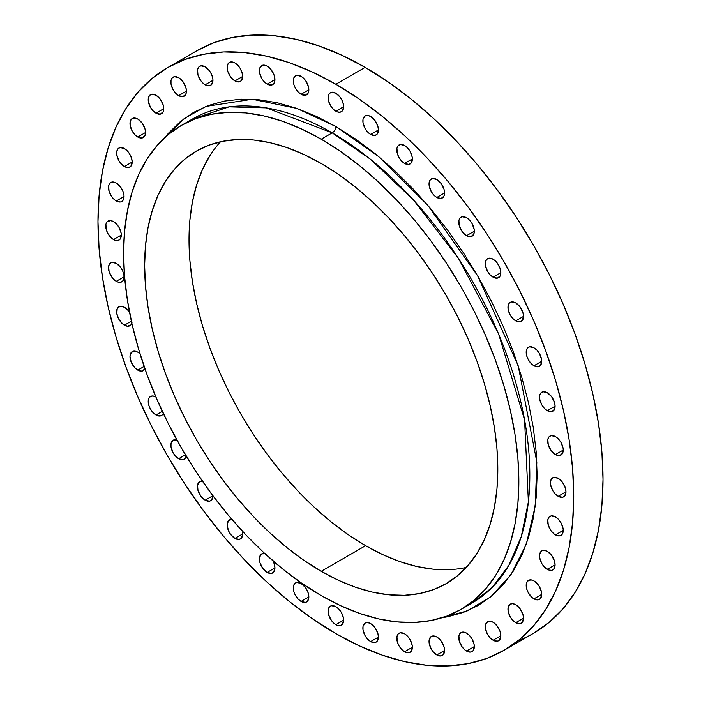<?xml version="1.0" encoding="UTF-8"?>
<svg xmlns="http://www.w3.org/2000/svg" width="701" height="701" viewBox="0 0 701 701"><rect width="100%" height="100%" fill="white"/><g stroke="black" fill="none" stroke-linecap="round" stroke-linejoin="round"><path stroke-width="1.05" d="M436.802 654.953A10.997 6.353 60 0 1 429.617 645.262A10.997 6.353 60 0 1 431.299 636.447A10.997 6.353 60 0 1 436.802 636.999L433.823 635.956L431.299 636.447L429.17 639.82L429.17 643.325L431.299 649.152L433.823 652.552L438.318 655.663L441.122 655.934L443.269 654.699L444.574 650.467L436.802 654.953L444.574 650.467L443.987 646.69L441.122 641.003L436.802 636.999A10.997 6.353 60 0 1 443.987 646.69A10.997 6.353 60 0 1 442.296 655.496A10.997 6.353 60 0 1 436.802 654.953M404.565 651.764A10.997 6.353 60 0 1 397.379 642.072A10.997 6.353 60 0 1 399.071 633.257A10.997 6.353 60 0 1 404.565 633.8L400.245 632.819L398.098 634.063L396.941 636.631L397.379 642.072L399.071 645.954L401.585 649.363L404.565 651.764L408.885 652.745L411.031 651.509L412.346 647.268L404.565 651.764L412.346 647.277L412.197 645.437L410.067 639.61L407.544 636.201L404.565 633.8A10.997 6.353 60 0 1 411.75 643.492A10.997 6.353 60 0 1 410.067 652.307A10.997 6.353 60 0 1 404.565 651.764M370.645 641.581A10.997 6.353 60 0 1 363.46 631.89A10.997 6.353 60 0 1 365.142 623.075A10.997 6.353 60 0 1 370.645 623.618L367.666 622.584L365.142 623.075L363.013 626.449L363.013 629.954L365.142 635.772L367.666 639.181L370.645 641.581L374.965 642.563L377.112 641.327L378.417 637.095L370.645 641.581L378.417 637.095L377.83 633.31L374.965 627.632L370.645 623.618A10.997 6.353 60 0 1 377.83 633.31A10.997 6.353 60 0 1 376.139 642.125A10.997 6.353 60 0 1 370.645 641.581M335.858 624.661A10.997 6.353 60 0 1 328.673 614.97A10.997 6.353 60 0 1 330.364 606.155A10.997 6.353 60 0 1 335.858 606.698L331.538 605.717L329.391 606.961L328.234 609.528L328.673 614.97L331.538 620.657L334.342 623.61L337.374 625.362L340.178 625.642L342.325 624.407L343.639 620.175L335.858 624.661L343.639 620.175L343.49 618.335L341.361 612.508L338.837 609.099L335.858 606.698A10.997 6.353 60 0 1 343.043 616.389A10.997 6.353 60 0 1 341.361 625.204A10.997 6.353 60 0 1 335.858 624.661M301.079 601.423A10.997 6.353 60 0 1 293.894 591.732A10.997 6.353 60 0 1 295.577 582.917A10.997 6.353 60 0 1 301.079 583.46L296.76 582.478L294.613 583.714L293.456 586.281L293.894 591.732L295.577 595.613L298.1 599.022L301.079 601.423L305.399 602.404L307.546 601.16L308.861 596.928L301.079 601.423L308.861 596.928L308.712 595.096L307.546 591.188L305.399 587.464L301.079 583.46A10.997 6.353 60 0 1 308.265 593.151A10.997 6.353 60 0 1 306.582 601.966A10.997 6.353 60 0 1 301.079 601.423M265.635 553.764L261.657 553.921L259.528 557.295L259.975 562.737L262.831 568.423L267.16 572.428L271.48 573.409L273.627 572.174L274.932 567.941L267.16 572.428A10.997 6.353 60 0 1 259.975 562.737A10.997 6.353 60 0 1 261.657 553.921A10.997 6.353 60 0 1 264.794 553.527M231.943 519.406L228.456 520.703L227.15 524.935L228.456 530.683L230.603 534.399L234.923 538.403L239.243 539.384L241.389 538.149L242.704 533.917L234.923 538.403A10.997 6.353 60 0 1 227.737 528.712A10.997 6.353 60 0 1 229.429 519.897A10.997 6.353 60 0 1 231.9 519.406M212.955 495.809A10.997 6.353 60 0 1 210.677 500.724A10.997 6.353 60 0 1 205.174 500.181L212.894 495.73L205.174 500.181A10.997 6.353 60 0 1 197.989 490.49A10.997 6.353 60 0 1 199.68 481.675A10.997 6.353 60 0 1 202.44 481.219L199.68 481.675L197.551 485.048L197.989 490.49L200.854 496.177L205.174 500.181L209.494 501.162L211.641 499.927L212.955 495.695M177.134 440.035L173.147 440.193L171.018 443.567L171.018 447.072L173.147 452.899L175.671 456.298L178.65 458.699L185.423 454.791L178.65 458.699A10.997 6.353 60 0 1 171.465 449.008A10.997 6.353 60 0 1 173.147 440.193A10.997 6.353 60 0 1 176.889 439.956M155.99 397.029L153.011 395.995L150.487 396.477L148.805 398.422L148.209 401.515L148.805 405.292L150.487 409.182L154.474 413.94L155.99 414.983L162.317 411.338L155.99 414.983A10.997 6.353 60 0 1 148.805 405.292A10.997 6.353 60 0 1 150.487 396.477A10.997 6.353 60 0 1 155.885 396.968M144.923 368.761A10.997 6.353 60 0 1 143.258 370.654A10.997 6.353 60 0 1 137.764 370.11L144.126 366.439L137.764 370.11A10.997 6.353 60 0 1 130.579 360.419A10.997 6.353 60 0 1 132.261 351.604A10.997 6.353 60 0 1 137.764 352.156L134.785 351.113L131.297 352.41L129.983 356.643L131.297 362.391L134.785 367.71L139.28 370.82L142.084 371.092L144.949 368.717M131.823 323.214A10.997 6.353 60 0 1 129.913 325.728A10.997 6.353 60 0 1 124.41 325.185L131.367 321.172L124.41 325.185A10.997 6.353 60 0 1 117.225 315.494A10.997 6.353 60 0 1 118.907 306.679A10.997 6.353 60 0 1 124.41 307.222L120.09 306.241L117.225 308.624L116.778 313.557L118.907 319.384L122.894 324.134L127.389 326.219L130.877 324.931L132.033 322.364M116.261 281.311A10.997 6.353 60 0 1 109.076 271.62A10.997 6.353 60 0 1 110.767 262.805A10.997 6.353 60 0 1 116.261 263.348L111.941 262.367L109.794 263.611L108.637 266.178L109.076 271.62L111.941 277.307L114.745 280.26L117.786 282.012L120.59 282.293L122.728 281.057L124.042 276.825L116.261 281.311L124.042 276.825L123.893 274.985L122.728 271.077L120.59 267.361L116.261 263.348A10.997 6.353 60 0 1 123.446 273.04A10.997 6.353 60 0 1 121.764 281.855A10.997 6.353 60 0 1 116.261 281.311M113.527 239.567A10.997 6.353 60 0 1 106.342 229.875A10.997 6.353 60 0 1 108.024 221.06A10.997 6.353 60 0 1 113.527 221.612L110.548 220.57L107.06 221.866L105.904 224.434L106.342 229.875L108.024 233.766L112.011 238.524L115.043 240.277L117.847 240.548L119.994 239.313L121.308 235.08L113.527 239.567L121.308 235.08L121.159 233.24L119.03 227.413L116.506 224.013L113.527 221.612A10.997 6.353 60 0 1 120.712 231.304A10.997 6.353 60 0 1 119.03 240.11A10.997 6.353 60 0 1 113.527 239.567M116.261 200.985A10.997 6.353 60 0 1 109.076 191.294A10.997 6.353 60 0 1 110.767 182.479A10.997 6.353 60 0 1 116.261 183.031L111.941 182.05L109.794 183.285L108.637 185.853L109.076 191.294L111.941 196.981L114.745 199.943L117.786 201.695L120.59 201.967L122.728 200.731L124.042 196.499L116.261 200.985L124.042 196.499L123.893 194.659L122.728 190.751L120.59 187.036L116.261 183.031A10.997 6.353 60 0 1 123.446 192.722A10.997 6.353 60 0 1 121.764 201.529A10.997 6.353 60 0 1 116.261 200.985M124.41 166.514A10.997 6.353 60 0 1 117.225 156.822A10.997 6.353 60 0 1 118.907 148.016A10.997 6.353 60 0 1 124.41 148.559L120.09 147.578L117.943 148.814L116.778 151.381L116.778 154.886L118.907 160.713L121.431 164.113L125.926 167.224L128.73 167.495L130.877 166.26L132.182 162.027L124.41 166.514L132.182 162.027L131.595 158.251L128.73 152.564L124.41 148.559A10.997 6.353 60 0 1 131.595 158.251A10.997 6.353 60 0 1 129.913 167.066A10.997 6.353 60 0 1 124.41 166.514M137.764 137.01A10.997 6.353 60 0 1 130.579 127.319A10.997 6.353 60 0 1 132.261 118.504A10.997 6.353 60 0 1 137.764 119.047L133.435 118.066L131.297 119.301L130.132 121.869L130.132 125.374L132.261 131.201L134.785 134.61L137.764 137.01L142.084 137.992L144.949 135.608L145.536 132.515L137.764 137.01L145.536 132.515L144.949 128.739L142.084 123.052L137.764 119.047A10.997 6.353 60 0 1 144.949 128.739A10.997 6.353 60 0 1 143.258 137.554A10.997 6.353 60 0 1 137.764 137.01M155.99 113.185A10.997 6.353 60 0 1 148.805 103.494A10.997 6.353 60 0 1 150.487 94.679A10.997 6.353 60 0 1 155.99 95.222L151.67 94.241L149.523 95.476L148.358 98.044L148.358 101.549L150.487 107.376L153.011 110.784L155.99 113.185L160.31 114.167L163.175 111.783L163.762 108.69L155.99 113.185L163.762 108.69L163.175 104.913L160.31 99.227L155.99 95.222A10.997 6.353 60 0 1 163.175 104.913A10.997 6.353 60 0 1 161.493 113.728A10.997 6.353 60 0 1 155.99 113.185M178.65 95.634A10.997 6.353 60 0 1 171.465 85.943A10.997 6.353 60 0 1 173.147 77.128A10.997 6.353 60 0 1 178.65 77.671L174.33 76.689L172.183 77.925L171.018 80.492L171.018 83.997L173.147 89.824L175.671 93.233L178.65 95.634L182.97 96.615L185.835 94.232L186.422 91.139L178.65 95.634L186.422 91.139L185.835 87.362L182.97 81.675L178.65 77.671A10.997 6.353 60 0 1 185.835 87.362A10.997 6.353 60 0 1 184.144 96.177A10.997 6.353 60 0 1 178.65 95.634M205.174 84.786A10.997 6.353 60 0 1 197.989 75.095A10.997 6.353 60 0 1 199.68 66.28A10.997 6.353 60 0 1 205.174 66.823L200.854 65.841L198.707 67.077L197.551 69.644L197.989 75.095L200.854 80.773L203.658 83.734L206.69 85.487L209.494 85.767L211.641 84.523L212.955 80.291L205.174 84.786L212.955 80.291L212.806 78.459L211.641 74.551L209.494 70.827L205.174 66.823A10.997 6.353 60 0 1 212.359 76.514A10.997 6.353 60 0 1 210.677 85.329A10.997 6.353 60 0 1 205.174 84.786M234.923 80.913A10.997 6.353 60 0 1 227.737 71.213A10.997 6.353 60 0 1 229.429 62.407A10.997 6.353 60 0 1 234.923 62.95L230.603 61.968L228.456 63.204L227.299 65.771L227.737 71.213L230.603 76.9L233.407 79.861L236.439 81.614L239.243 81.886L241.389 80.65L242.704 76.418L234.923 80.913L242.704 76.418L242.555 74.578L240.425 68.751L237.902 65.351L234.923 62.95A10.997 6.353 60 0 1 242.108 72.641A10.997 6.353 60 0 1 240.425 81.456A10.997 6.353 60 0 1 234.923 80.913M267.16 84.102A10.997 6.353 60 0 1 259.975 74.411A10.997 6.353 60 0 1 261.657 65.596A10.997 6.353 60 0 1 267.16 66.139L264.181 65.105L261.657 65.596L259.528 68.97L259.528 72.466L261.657 78.293L264.181 81.702L267.16 84.102L271.48 85.084L274.345 82.709L274.932 79.607L267.16 84.102L274.932 79.607L274.345 75.831L271.48 70.153L267.16 66.139A10.997 6.353 60 0 1 274.345 75.831A10.997 6.353 60 0 1 272.654 84.646A10.997 6.353 60 0 1 267.16 84.102M301.079 94.284A10.997 6.353 60 0 1 293.894 84.593A10.997 6.353 60 0 1 295.577 75.778A10.997 6.353 60 0 1 301.079 76.321L296.76 75.34L294.613 76.584L293.456 79.143L293.894 84.593L295.577 88.475L298.1 91.884L301.079 94.284L305.399 95.266L308.265 92.891L308.861 89.789L301.079 94.284L308.861 89.789L308.712 87.958L306.582 82.131L304.059 78.722L301.079 76.321A10.997 6.353 60 0 1 308.265 86.013A10.997 6.353 60 0 1 306.582 94.828A10.997 6.353 60 0 1 301.079 94.284M335.858 111.205A10.997 6.353 60 0 1 328.673 101.514A10.997 6.353 60 0 1 330.364 92.698A10.997 6.353 60 0 1 335.858 93.242L331.538 92.26L329.391 93.496L328.234 96.063L328.673 101.514L331.538 107.192L334.342 110.153L337.374 111.906L340.178 112.186L342.325 110.942L343.639 106.71L335.858 111.205L343.639 106.71L343.49 104.878L342.325 100.97L340.178 97.246L335.858 93.242A10.997 6.353 60 0 1 343.043 102.933A10.997 6.353 60 0 1 341.361 111.748A10.997 6.353 60 0 1 335.858 111.205M370.645 134.443A10.997 6.353 60 0 1 363.46 124.752A10.997 6.353 60 0 1 365.142 115.937A10.997 6.353 60 0 1 370.645 116.48L367.666 115.446L365.142 115.937L363.013 119.31L363.013 122.815L365.142 128.642L367.666 132.042L370.645 134.443L374.965 135.424L377.112 134.189L378.417 129.957L370.645 134.443L378.417 129.957L377.83 126.171L374.965 120.493L370.645 116.48A10.997 6.353 60 0 1 377.83 126.171A10.997 6.353 60 0 1 376.139 134.986A10.997 6.353 60 0 1 370.645 134.443M404.565 163.438A10.997 6.353 60 0 1 397.379 153.738A10.997 6.353 60 0 1 399.071 144.932A10.997 6.353 60 0 1 404.565 145.475L400.245 144.494L398.098 145.729L396.941 148.297L397.379 153.738L399.071 157.629L401.585 161.028L404.565 163.438L408.885 164.42L411.031 163.175L412.346 158.943L404.565 163.438L412.346 158.943L412.197 157.103L410.067 151.276L407.544 147.876L404.565 145.475A10.997 6.353 60 0 1 411.75 155.166A10.997 6.353 60 0 1 410.067 163.981A10.997 6.353 60 0 1 404.565 163.438M436.802 197.463A10.997 6.353 60 0 1 429.617 187.772A10.997 6.353 60 0 1 431.299 178.957A10.997 6.353 60 0 1 436.802 179.5L432.473 178.518L430.335 179.754L429.17 182.321L429.17 185.826L431.299 191.653L433.823 195.062L436.802 197.463L441.122 198.444L443.987 196.061L444.574 192.968L436.802 197.463L444.574 192.968L443.987 189.191L441.122 183.504L436.802 179.5A10.997 6.353 60 0 1 443.987 189.191A10.997 6.353 60 0 1 442.296 198.006A10.997 6.353 60 0 1 436.802 197.463M466.542 235.685A10.997 6.353 60 0 1 459.357 225.994A10.997 6.353 60 0 1 461.048 217.179A10.997 6.353 60 0 1 466.542 217.722L462.222 216.74L460.075 217.985L458.918 220.543L459.357 225.994L462.222 231.672L465.026 234.633L468.066 236.386L470.862 236.666L473.727 234.292L474.323 231.19L466.542 235.685L474.323 231.19L474.174 229.358L472.045 223.531L469.521 220.123L466.542 217.722A10.997 6.353 60 0 1 473.727 227.413A10.997 6.353 60 0 1 472.045 236.228A10.997 6.353 60 0 1 466.542 235.685M493.075 277.167A10.997 6.353 60 0 1 485.889 267.475A10.997 6.353 60 0 1 487.572 258.66A10.997 6.353 60 0 1 493.075 259.204L488.755 258.222L486.608 259.458L485.442 262.025L485.442 265.53L487.572 271.357L490.095 274.766L493.075 277.167L497.395 278.148L500.26 275.765L500.847 272.671L493.075 277.167L500.847 272.671L500.26 268.895L497.395 263.208L493.075 259.204A10.997 6.353 60 0 1 500.26 268.895A10.997 6.353 60 0 1 498.577 277.71A10.997 6.353 60 0 1 493.075 277.167M515.734 320.874A10.997 6.353 60 0 1 508.549 311.183A10.997 6.353 60 0 1 510.232 302.376A10.997 6.353 60 0 1 515.734 302.92L511.415 301.938L509.268 303.174L508.102 305.741L508.102 309.246L510.232 315.073L512.755 318.473L517.25 321.584L520.054 321.855L522.201 320.62L523.507 316.388L515.734 320.874L523.507 316.388L522.92 312.611L520.054 306.924L515.734 302.92A10.997 6.353 60 0 1 522.92 312.611A10.997 6.353 60 0 1 521.229 321.426A10.997 6.353 60 0 1 515.734 320.874M533.96 365.756A10.997 6.353 60 0 1 526.775 356.055A10.997 6.353 60 0 1 528.458 347.249A10.997 6.353 60 0 1 533.96 347.792L529.641 346.811L527.494 348.046L526.337 350.614L526.775 356.055L528.458 359.946L530.981 363.346L533.96 365.756L538.28 366.737L540.427 365.493L541.742 361.26L533.96 365.756L541.742 361.26L541.593 359.42L539.463 353.593L536.94 350.193L533.96 347.792A10.997 6.353 60 0 1 541.146 357.484A10.997 6.353 60 0 1 539.463 366.299A10.997 6.353 60 0 1 533.96 365.756M547.315 410.681A10.997 6.353 60 0 1 540.129 400.99A10.997 6.353 60 0 1 541.812 392.174A10.997 6.353 60 0 1 547.315 392.718L542.995 391.736L540.848 392.972L539.682 395.539L539.682 399.044L541.812 404.871L544.335 408.28L547.315 410.681L551.634 411.662L554.5 409.288L555.087 406.186L547.315 410.681L555.087 406.186L554.5 402.409L551.634 396.722L547.315 392.718A10.997 6.353 60 0 1 554.5 402.409A10.997 6.353 60 0 1 552.809 411.224A10.997 6.353 60 0 1 547.315 410.681M466.542 651.08A10.997 6.353 60 0 1 459.357 641.389A10.997 6.353 60 0 1 461.048 632.574A10.997 6.353 60 0 1 466.542 633.117L462.222 632.136L460.075 633.38L458.918 635.947L459.357 641.389L462.222 647.076L465.026 650.029L468.066 651.781L470.862 652.061L473.009 650.826L474.323 646.594L466.542 651.08L474.323 646.594L474.174 644.754L472.045 638.926L469.521 635.518L466.542 633.117A10.997 6.353 60 0 1 473.727 642.808A10.997 6.353 60 0 1 472.045 651.623A10.997 6.353 60 0 1 466.542 651.08M493.075 640.232A10.997 6.353 60 0 1 485.889 630.541A10.997 6.353 60 0 1 487.572 621.726A10.997 6.353 60 0 1 493.075 622.269L490.095 621.235L487.572 621.726L485.442 625.099L485.442 628.604L487.572 634.431L490.095 637.831L493.075 640.232L497.395 641.213L499.541 639.978L500.847 635.746L493.075 640.232L500.847 635.746L500.26 631.969L497.395 626.282L493.075 622.269A10.997 6.353 60 0 1 500.26 631.969A10.997 6.353 60 0 1 498.577 640.775A10.997 6.353 60 0 1 493.075 640.232M515.734 622.681A10.997 6.353 60 0 1 508.549 612.989A10.997 6.353 60 0 1 510.232 604.174A10.997 6.353 60 0 1 515.734 604.718L512.755 603.684L510.232 604.174L508.102 607.548L508.102 611.053L510.232 616.88L512.755 620.28L515.734 622.681L520.054 623.662L522.201 622.427L523.507 618.194L515.734 622.681L523.507 618.194L522.92 614.409L520.054 608.731L515.734 604.718A10.997 6.353 60 0 1 522.92 614.409A10.997 6.353 60 0 1 521.229 623.224A10.997 6.353 60 0 1 515.734 622.681M533.96 598.856A10.997 6.353 60 0 1 526.775 589.164A10.997 6.353 60 0 1 528.458 580.349A10.997 6.353 60 0 1 533.96 580.892L530.981 579.858L527.494 581.155L526.337 583.723L526.775 589.164L528.458 593.055L532.445 597.813L535.476 599.557L538.28 599.837L540.427 598.601L541.742 594.369L533.96 598.856L541.742 594.369L541.593 592.529L539.463 586.702L536.94 583.302L533.96 580.892A10.997 6.353 60 0 1 541.146 590.592A10.997 6.353 60 0 1 539.463 599.399A10.997 6.353 60 0 1 533.96 598.856M547.315 569.343A10.997 6.353 60 0 1 540.129 559.652A10.997 6.353 60 0 1 541.812 550.837A10.997 6.353 60 0 1 547.315 551.389L544.335 550.355L541.812 550.837L539.682 554.211L539.682 557.716L541.812 563.543L544.335 566.943L548.83 570.053L551.634 570.325L553.781 569.089L555.087 564.857L547.315 569.343L555.087 564.857L554.5 561.08L551.634 555.394L547.315 551.389A10.997 6.353 60 0 1 554.5 561.08A10.997 6.353 60 0 1 552.809 569.887A10.997 6.353 60 0 1 547.315 569.343M555.455 534.872A10.997 6.353 60 0 1 548.27 525.18A10.997 6.353 60 0 1 549.961 516.374A10.997 6.353 60 0 1 555.455 516.917L551.135 515.936L548.988 517.172L547.832 519.739L548.27 525.18L551.135 530.867L553.939 533.829L556.971 535.582L559.775 535.853L561.922 534.618L563.236 530.385L555.455 534.872L563.236 530.385L563.087 528.545L560.958 522.718L558.434 519.318L555.455 516.917A10.997 6.353 60 0 1 562.64 526.609A10.997 6.353 60 0 1 560.958 535.424A10.997 6.353 60 0 1 555.455 534.872M555.455 454.555A10.997 6.353 60 0 1 548.27 444.863A10.997 6.353 60 0 1 549.961 436.048A10.997 6.353 60 0 1 555.455 436.592L551.135 435.61L548.988 436.854L547.832 439.413L548.27 444.863L551.135 450.541L553.939 453.503L556.971 455.256L559.775 455.536L562.64 453.161L563.236 450.06L555.455 454.555L563.236 450.06L563.087 448.228L560.958 442.401L558.434 438.992L555.455 436.592A10.997 6.353 60 0 1 562.64 446.283A10.997 6.353 60 0 1 560.958 455.098A10.997 6.353 60 0 1 555.455 454.555M558.198 496.299A10.997 6.353 60 0 1 551.012 486.599A10.997 6.353 60 0 1 552.695 477.793A10.997 6.353 60 0 1 558.198 478.336L553.878 477.355L551.731 478.59L550.565 481.158L550.565 484.663L552.695 490.49L555.218 493.89L558.198 496.299L562.517 497.272L564.664 496.036L565.97 491.804L558.198 496.299L565.97 491.804L565.383 488.027L562.517 482.341L558.198 478.336A10.997 6.353 60 0 1 565.383 488.027A10.997 6.353 60 0 1 563.692 496.843A10.997 6.353 60 0 1 558.198 496.299M466.349 606.093A279.489 161.361 -120 0 0 471.948 603.114A279.489 161.361 -120 0 0 514.788 379.153A279.489 161.361 -120 0 0 332.204 132.857A5.179 2.988 120 0 0 335.858 126.522L378.715 156.595L427.68 205.121L477.583 275.721L518.197 365.756L536.835 462.038L535.222 506.14L526.285 544.23L510.959 574.689L490.735 596.831L467.295 610.878L442.235 617.686L447.694 616.775L463.554 612.35L478.196 605.48L491.462 596.236L503.23 584.713L513.386 571.008L521.824 555.262L528.484 537.632L533.286 518.276L536.177 497.386L537.15 475.164L536.177 451.821L533.286 427.584L528.484 402.689L521.824 377.375L513.386 351.876L503.23 326.447L491.462 301.334L478.196 276.772L463.554 253.008L447.694 230.261L430.747 208.749L412.889 188.692L394.295 170.264L375.131 153.659L355.591 139.035L335.858 126.522L316.133 116.252L296.593 108.313L277.43 102.793L258.827 99.744L240.978 99.183L224.031 101.128L208.162 105.553L193.529 112.423L180.262 121.667L168.494 133.19L164.98 137.457L184.232 118.548L205.989 106.394L252.307 99.253L296.777 108.383L335.858 126.522A5.179 2.988 -60 0 1 332.204 132.857L266.327 107.875L229.104 106.85L192.46 119.021L181.48 125.356A279.489 161.361 60 0 1 321.224 139.201A279.489 161.361 60 0 1 503.809 385.489A279.489 161.361 60 0 1 460.969 609.449A279.489 161.361 60 0 1 321.224 595.605A279.489 161.361 60 0 1 138.632 349.317A279.489 161.361 60 0 1 181.48 125.356L195.851 118.618L211.422 114.272L228.062 112.362L245.595 112.905L263.856 115.902L282.669 121.326L301.851 129.115L321.224 139.201L332.204 132.857L321.224 139.201L340.59 151.486L359.779 165.848L378.593 182.146L396.854 200.232L414.387 219.93L431.019 241.048L446.598 263.383L460.969 286.718L473.99 310.832L485.548 335.49L495.519 360.454L503.809 385.489L510.346 410.348L515.051 434.795L517.899 458.585L518.854 481.508L517.899 503.327L515.051 523.831L510.346 542.837L503.809 560.152L495.519 575.609L485.548 589.059L473.99 600.371L460.969 609.449L446.598 616.197L431.019 620.543L414.387 622.444L396.854 621.901L378.593 618.904L359.779 613.48L340.59 605.69L321.224 595.605L301.851 583.328L282.669 568.967L263.856 552.66L245.595 534.574L228.062 514.876L211.422 493.758L195.851 471.423L181.48 448.088L168.45 423.974L156.901 399.316L146.93 374.352L138.632 349.317L132.103 324.458L127.389 300.019L124.541 276.22L123.595 253.306L124.541 231.488L127.389 210.975L132.103 191.969L138.632 174.663L146.93 159.206L156.901 145.747L168.45 134.434L181.48 125.356M365.142 67.357L335.858 84.26A336.427 194.238 60 0 1 555.639 380.722A336.427 194.238 60 0 1 504.072 650.3A336.427 194.238 60 0 1 335.858 633.643A336.427 194.238 60 0 1 116.077 337.181A336.427 194.238 60 0 1 167.653 67.603A336.427 194.238 60 0 1 335.858 84.26L365.142 67.357L388.459 82.14L411.548 99.428L434.191 119.056L456.176 140.822L477.276 164.533L497.298 189.953L516.05 216.837L533.347 244.929L549.032 273.951L562.938 303.638L574.934 333.685L584.914 363.819L592.783 393.743L598.452 423.159L601.879 451.803L603.026 479.388L601.879 505.658L598.452 530.342L592.783 553.212L584.914 574.058L574.934 592.66L562.938 608.854L549.032 622.479L533.347 633.397A336.427 194.238 -120 0 0 584.923 363.819A336.427 194.238 -120 0 0 365.142 67.357A336.427 194.238 -120 0 0 196.928 50.7L214.226 42.577L232.977 37.346L253 35.05L274.1 35.707L296.085 39.317L318.727 45.845L341.825 55.221L365.142 67.357M518.074 640.749A336.427 194.238 -120 0 0 533.347 633.397L504.072 650.3L486.774 658.423L468.023 663.654L448 665.95L426.9 665.293L404.915 661.683L382.273 655.155L359.175 645.779L335.858 633.643L312.541 618.86L289.452 601.572L266.809 581.944L244.824 560.178L223.724 536.467L203.702 511.047L184.95 484.163L167.653 456.071L151.968 427.049L138.062 397.362L126.066 367.315L116.086 337.181L108.217 307.257L102.548 277.841L99.121 249.197L97.974 221.612L99.121 195.342L102.548 170.658L108.217 147.788L116.086 126.942L126.066 108.34L138.062 92.146L151.968 78.521L167.653 67.603L184.95 59.48L203.702 54.249L223.724 51.953L244.824 52.61L266.809 56.22L289.452 62.748L312.541 72.124L335.858 84.26L359.175 99.043L382.273 116.331L404.915 135.959L426.9 157.734L448 181.436L468.023 206.856L486.774 233.74L504.072 261.832L519.748 290.854L533.654 320.541L545.658 350.588L555.639 380.722L563.508 410.646L569.177 440.07L572.603 468.706L573.751 496.299L572.603 522.56L569.177 547.244L563.508 570.123L555.639 590.961L545.658 609.563L533.654 625.756L519.748 639.382L504.072 650.3M321.224 571.306A249.731 144.178 60 0 1 158.076 351.245A249.731 144.178 60 0 1 196.359 151.127A249.731 144.178 60 0 1 321.224 163.499L321.224 163.499A249.731 144.178 60 0 1 484.365 383.561A249.731 144.178 60 0 1 446.081 583.679A249.731 144.178 60 0 1 321.224 571.306L365.598 545.685L321.224 571.306L338.53 580.323L355.67 587.28L372.485 592.126L388.801 594.798L404.459 595.289L419.329 593.589L433.244 589.699L446.09 583.679L457.727 575.565L468.049 565.453L476.96 553.439L484.365 539.621L490.201 524.155L494.415 507.173L496.956 488.851L497.806 469.355L496.956 448.877L494.415 427.619L490.201 405.774L484.365 383.561L476.96 361.199L468.049 338.89L457.727 316.861L446.09 295.314L433.244 274.459L419.329 254.507L404.459 235.632L388.801 218.037L372.485 201.87L355.67 187.307L338.53 174.47L321.224 163.499L303.91 154.492L286.77 147.525L269.964 142.689L253.648 140.007L237.981 139.517L223.12 141.225L209.196 145.107L196.359 151.136L184.722 159.241L174.4 169.353L165.489 181.375L158.076 195.185L152.24 210.65L148.025 227.632L145.484 245.955L144.634 265.451L145.484 285.929L148.025 307.196L152.24 329.032L158.076 351.245L165.489 373.615L174.4 395.916L184.722 417.954L196.359 439.492L209.196 460.347L223.12 480.308L237.981 499.173L253.648 516.768L269.964 532.935L286.77 547.499L303.91 560.336L321.224 571.306M220.535 141.76A249.731 144.178 -120 0 0 209.135 345.97A249.731 144.178 -120 0 0 365.598 545.685L382.904 554.701L400.043 561.659L416.858 566.504L433.174 569.186L448.842 569.668M209.862 155.753L202.449 169.563L196.613 185.029L192.407 202.011L189.857 220.342L189.007 239.83L189.857 260.308L192.407 281.574L196.613 303.41L202.449 325.623L209.862 347.994L218.773 370.294L229.096 392.332L240.732 413.879L253.569 434.725L267.493 454.686L282.354 473.552L298.021 491.156L314.337 507.314L331.144 521.877L348.292 534.714L365.598 545.685A249.731 144.178 -120 0 0 466.288 567.424M272.969 560.844A10.997 6.353 60 0 1 272.654 572.971A10.997 6.353 60 0 1 267.16 572.428L274.932 567.941L274.345 564.165L272.654 560.274M242.704 533.917L242.371 531.13A10.997 6.353 60 0 1 240.425 538.946A10.997 6.353 60 0 1 234.923 538.403L242.704 533.917M186.221 456.132A10.997 6.353 60 0 1 184.144 459.243A10.997 6.353 60 0 1 178.65 458.699L182.97 459.681L185.117 458.445L186.273 455.878M155.99 414.983L160.31 415.965L162.457 414.729L163.272 413.371A10.997 6.353 60 0 1 161.493 415.535A10.997 6.353 60 0 1 155.99 414.983M140.007 353.83L137.764 352.156A10.997 6.353 60 0 1 140.007 353.83M129.913 313.032L127.389 309.623L124.41 307.222A10.997 6.353 60 0 1 129.571 312.471M460.969 609.449L471.948 603.114L491.892 587.701L508.733 565.576L521.237 536.756L528.379 501.916L524.576 419.838L498.604 334.018L458.401 258.301L413.336 199.82L370.172 159.031L332.204 132.857A279.489 161.361 -120 0 0 192.46 119.021M196.928 50.7L167.653 67.603"/></g></svg>

